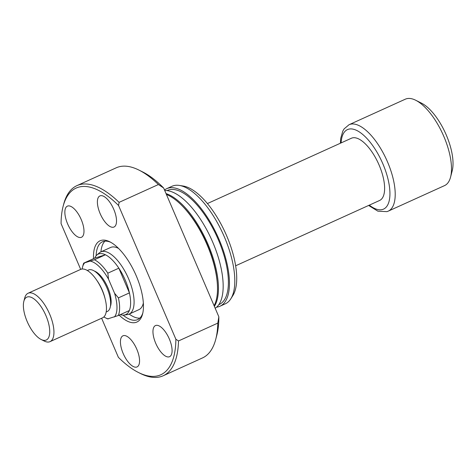 <?xml version="1.0" encoding="UTF-8"?>
<svg xmlns="http://www.w3.org/2000/svg" width="476" height="476" viewBox="0 0 476 476"><rect width="100%" height="100%" fill="white"/><g stroke="black" fill="none" stroke-linecap="round" stroke-linejoin="round"><path stroke-width="0.71" d="M94.712 258.147L105.44 254.773A33.213 13.798 -114.4 0 0 98.954 253.845A33.213 13.798 -114.4 0 0 96.872 255.017A33.213 13.798 -114.4 0 0 94.712 258.147L83.705 263.139L94.432 259.765A33.213 13.798 65.6 0 1 107.832 273.17L108.54 279.216L114.561 293.264L118.417 297.881A33.213 13.798 65.6 0 1 118.334 315.534L107.606 318.908A33.213 13.798 65.6 0 1 107.493 318.849L105.547 317.879A31.315 13.007 -114.4 0 0 108.349 318.896M96.872 255.017L99.371 252.851A34.165 14.191 65.6 0 1 100.847 251.899A34.165 14.191 65.6 0 1 101.519 251.643A34.165 14.191 65.6 0 1 128.234 277.936A34.165 14.191 65.6 0 1 129.073 314.124A34.165 14.191 65.6 0 1 128.407 314.38A34.165 14.191 65.6 0 1 127.389 314.606L124.111 315.064A33.213 13.798 -114.4 0 0 125.099 314.844A33.213 13.798 -114.4 0 0 129.341 310.542L118.334 315.534M120.333 314.624A33.213 13.798 -114.4 0 0 124.111 315.064M207.417 203.555L351.377 138.248A34.165 14.191 65.6 0 1 352.044 137.992A34.165 14.191 65.6 0 1 378.765 164.285A34.165 14.191 65.6 0 1 379.604 200.473L235.644 265.781M349.033 124.724L405.32 99.186A47.451 19.706 65.6 0 1 406.248 98.835A47.451 19.706 65.6 0 1 415.679 100.24A47.451 19.706 65.6 0 1 442.87 134.262A47.451 19.706 65.6 0 1 450.558 177.131A47.451 19.706 65.6 0 1 444.524 185.616L388.237 211.148A47.451 19.706 65.6 0 0 387.071 160.888A47.451 19.706 65.6 0 0 349.961 124.367A47.451 19.706 65.6 0 0 349.033 124.724L344.094 128.901L342.785 131.138L340.727 138.338L340.388 143.234M84.448 263.127A31.315 13.007 -114.4 0 0 82.526 267.131L83.074 265.025A33.213 13.798 65.6 0 1 83.705 263.139M107.832 273.17L118.833 268.178L129.424 292.889A33.213 13.798 -114.4 0 0 118.833 268.178A33.213 13.798 65.6 0 0 105.44 254.773L94.432 259.765M129.341 310.542A33.213 13.798 65.6 0 0 129.424 292.889L118.417 297.881M415.679 100.24L421.504 103.161A41.757 17.344 65.6 0 1 445.435 133.096A41.757 17.344 65.6 0 1 452.2 170.825L450.558 177.131M108.54 279.216A31.315 13.007 -114.4 0 0 90.547 261.205M82.526 267.131A31.315 13.007 -114.4 0 0 82.152 269.017M103.881 316.921A31.315 13.007 -114.4 0 0 105.547 317.879M114.448 316.974A31.315 13.007 -114.4 0 0 114.561 293.264M93.534 258.682A44.601 18.528 65.6 0 1 100.918 240.463A44.601 18.528 65.6 0 1 109.783 241.784A44.601 18.528 65.6 0 1 135.345 273.765A44.601 18.528 65.6 0 1 142.568 314.065A44.601 18.528 65.6 0 1 136.023 322.371A44.601 18.528 65.6 0 1 119.155 315.16M123.076 315.124A42.703 17.737 -114.4 0 0 136.85 319.92A42.703 17.737 -114.4 0 0 137.689 319.598A42.703 17.737 -114.4 0 0 142.824 312.97M110.771 242.314A42.703 17.737 -114.4 0 0 103.238 241.493A42.703 17.737 -114.4 0 0 102.405 241.814A42.703 17.737 -114.4 0 0 96.14 255.755M138.207 309.935A34.165 14.191 -114.4 0 0 138.879 309.68A34.165 14.191 -114.4 0 0 143.347 303.039M118.589 248.46A34.165 14.191 -114.4 0 0 111.319 247.199A34.165 14.191 -114.4 0 0 110.646 247.455L100.847 251.899M81.146 237.393A17.082 7.092 -114.4 0 0 81.479 237.268A17.082 7.092 -114.4 0 0 81.057 219.174A17.082 7.092 -114.4 0 0 67.699 206.025A17.082 7.092 -114.4 0 0 67.366 206.156A17.082 7.092 -114.4 0 0 67.782 224.25A17.082 7.092 -114.4 0 0 81.146 237.393M136.713 367.055A17.082 7.092 -114.4 0 0 137.052 366.925A17.082 7.092 -114.4 0 0 136.63 348.831A17.082 7.092 -114.4 0 0 123.272 335.681A17.082 7.092 -114.4 0 0 122.939 335.812A17.082 7.092 -114.4 0 0 123.355 353.906A17.082 7.092 -114.4 0 0 136.713 367.055M169.248 356.816A17.082 7.092 -114.4 0 0 169.581 356.685A17.082 7.092 -114.4 0 0 169.159 338.591A17.082 7.092 -114.4 0 0 155.801 325.447A17.082 7.092 -114.4 0 0 155.468 325.572A17.082 7.092 -114.4 0 0 155.884 343.666A17.082 7.092 -114.4 0 0 169.248 356.816M113.675 227.153A17.082 7.092 -114.4 0 0 114.008 227.028A17.082 7.092 -114.4 0 0 113.591 208.934A17.082 7.092 -114.4 0 0 100.228 195.785A17.082 7.092 -114.4 0 0 99.895 195.916A17.082 7.092 -114.4 0 0 100.317 214.01A17.082 7.092 -114.4 0 0 113.675 227.153M218.781 304.694L219.192 304.509A62.636 26.013 -114.4 0 0 217.651 238.161A62.636 26.013 -114.4 0 0 168.671 189.96A62.636 26.013 -114.4 0 0 167.439 190.43L167.028 190.614M216.61 307.175A64.534 26.805 -114.4 0 0 218.71 306.722A64.534 26.805 -114.4 0 0 219.977 306.235L225.321 303.813A64.534 26.805 -114.4 0 0 230.812 298.815A64.534 26.805 -114.4 0 0 223.071 233.972A64.534 26.805 -114.4 0 0 179.381 185.432A64.534 26.805 -114.4 0 0 173.27 185.789A64.534 26.805 -114.4 0 0 172.003 186.271L166.66 188.698A64.534 26.805 -114.4 0 0 164.5 189.989M219.977 306.235A64.534 26.805 -114.4 0 0 218.389 237.881A64.534 26.805 -114.4 0 0 167.921 188.216A64.534 26.805 -114.4 0 0 166.66 188.698M101.626 318.242L118.381 357.333A102.495 42.572 -114.4 0 0 138.445 372.488A102.495 42.572 -114.4 0 0 158.805 375.528A102.495 42.572 -114.4 0 0 175.876 339.233L118.566 205.507A102.495 42.572 -114.4 0 0 63.1 206.405A102.495 42.572 -114.4 0 0 61.065 223.607L80.688 269.38M138.445 372.488L140.384 373.464A104.393 43.358 -114.4 0 0 161.126 376.558A104.393 43.358 -114.4 0 0 163.173 375.772A104.393 43.358 -114.4 0 0 178.494 340.953L175.876 339.233M118.566 205.507L119.095 202.365L158.401 184.533A104.393 43.358 -114.4 0 0 139.016 170.116A104.393 43.358 -114.4 0 0 118.274 167.022A104.393 43.358 -114.4 0 0 116.227 167.808L76.922 185.64A104.393 43.358 -114.4 0 0 63.647 204.305L63.1 206.405M119.095 202.365A104.393 43.358 -114.4 0 0 78.962 184.855A104.393 43.358 -114.4 0 0 76.922 185.64M158.401 184.533L163.649 188.014A100.597 41.781 -114.4 0 0 142.901 172.062L139.016 170.116M163.649 188.014L218.841 316.784L217.8 323.121L178.494 340.953M163.173 375.772L202.478 357.94A104.393 43.358 -114.4 0 0 215.753 339.275L216.848 335.068A100.597 41.781 -114.4 0 0 218.841 316.784M215.753 339.275A104.393 43.358 -114.4 0 0 217.8 323.121M230.812 298.815L232.865 295.56A62.344 25.894 -114.4 0 0 225.386 232.919A62.344 25.894 -114.4 0 0 183.183 186.033L179.381 185.432M215.188 308.264A64.534 26.805 -114.4 0 0 212.748 242.225A64.534 26.805 -114.4 0 0 164.732 190.531M214.379 306.365A64.534 26.805 -114.4 0 0 208.03 244.366A64.534 26.805 -114.4 0 0 166.041 193.583M217.181 281.929A62.636 26.013 -114.4 0 0 183.099 206.81M214.087 305.693A64.534 26.805 -114.4 0 0 207.09 244.789A64.534 26.805 -114.4 0 0 166.427 194.488M104.952 241.159A42.703 17.737 -114.4 0 0 100.954 251.852M129.186 314.077A42.703 17.737 -114.4 0 0 139.855 318.111M45.934 315.63A23.538 9.776 -114.4 0 0 33.219 298.387A23.538 9.776 -114.4 0 0 23.836 301.356A23.538 9.776 -114.4 0 0 27.174 321.532A23.538 9.776 -114.4 0 0 41.138 339.495A23.538 9.776 -114.4 0 0 45.934 315.63M23.836 301.356L24.716 297.994A26.573 11.037 65.6 0 1 28.09 293.24A26.573 11.037 65.6 0 1 49.659 314.106A26.573 11.037 65.6 0 1 50.045 341.637A26.573 11.037 65.6 0 1 44.244 341.054L41.138 339.495M94.444 271.094A20.879 8.669 65.6 0 1 107.766 287.433A20.879 8.669 65.6 0 1 110.414 306.3M87.352 270.529L88.465 270.023A22.777 9.46 65.6 0 1 106.951 287.909A22.777 9.46 65.6 0 1 107.284 311.506L106.172 312.012M28.09 293.24L80.611 269.416A26.573 11.037 65.6 0 1 102.179 290.283A26.573 11.037 65.6 0 1 102.566 317.813L50.045 341.637M341.096 142.913A43.655 18.13 65.6 0 1 348.307 129.282A43.655 18.13 65.6 0 1 382.888 163.887A43.655 18.13 65.6 0 1 382.668 209.446A43.655 18.13 65.6 0 1 369.322 205.138M96.753 280.269A22.777 9.46 65.6 0 1 102.239 290.045A22.777 9.46 65.6 0 1 105.035 298.517M368.614 205.459L377.885 211.177L386.952 211.641L388.237 211.148M129.073 314.124L138.879 309.68"/></g></svg>
